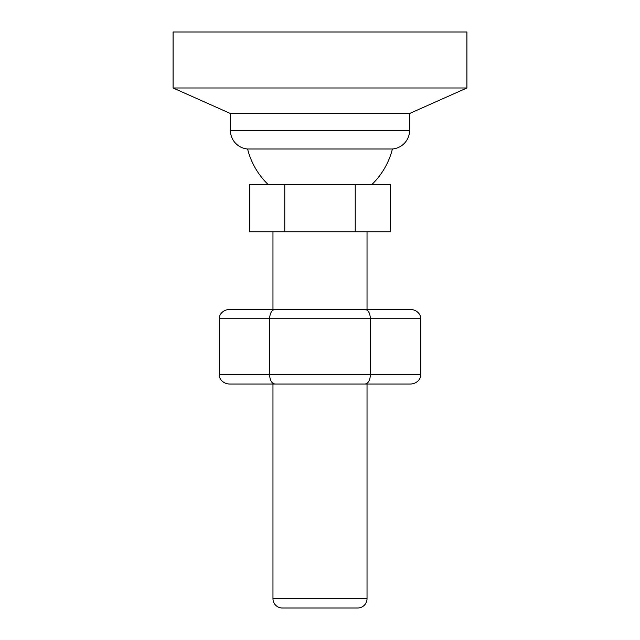 <?xml version="1.0" encoding="UTF-8"?>
<svg xmlns="http://www.w3.org/2000/svg" width="640" height="640" viewBox="0 0 640 640"><rect width="100%" height="100%" fill="white"/><g stroke="black" fill="none" stroke-linecap="round" stroke-linejoin="round"><path stroke-width="0.96" d="M365 309.4C368.264 309.96 370.064 313.072 370.392 318.728L420.776 318.728A10.776 9.328 0 0 0 410 309.4L275 309.4C271.736 309.96 269.936 313.072 269.608 318.728L370.392 318.728L370.392 374.72L269.608 374.72L269.608 318.728L219.224 318.728A10.776 9.328 180 0 1 230 309.4L275 309.4M275 384.048C271.736 383.488 269.936 380.376 269.608 374.72L219.224 374.72A10.776 9.328 180 0 0 230 384.048L410 384.048A10.776 9.328 0 0 0 420.776 374.72L420.776 318.728M219.224 374.72L219.224 318.728M365 384.048C368.264 383.488 370.064 380.376 370.392 374.72L420.776 374.72M272.968 598.672A9.328 9.328 0 0 0 282.304 608L357.696 608A9.328 9.328 0 0 0 367.032 598.672L272.968 598.672L272.968 384.048M367.032 231.76L367.032 309.4M367.032 384.048L367.032 598.672M272.968 231.76L272.968 309.4M409.584 113.504L409.584 130.392L230.416 130.392L230.416 113.504L173.088 87.984L466.912 87.984L409.584 113.504L230.416 113.504M371.808 184.584A74.648 74.648 0 0 0 392.408 148.992A18.664 18.664 0 0 0 409.584 130.392M268.192 184.584A74.648 74.648 0 0 1 247.592 148.992A18.664 18.664 0 0 1 230.416 130.392M173.088 87.984L173.088 32L466.912 32L466.912 87.984M247.592 148.992L392.408 148.992M284.768 184.584L249.528 184.584L249.528 231.76L284.768 231.76L284.768 184.584L390.472 184.584L390.472 231.76L284.768 231.76M355.232 231.76L355.232 184.584"/></g></svg>
